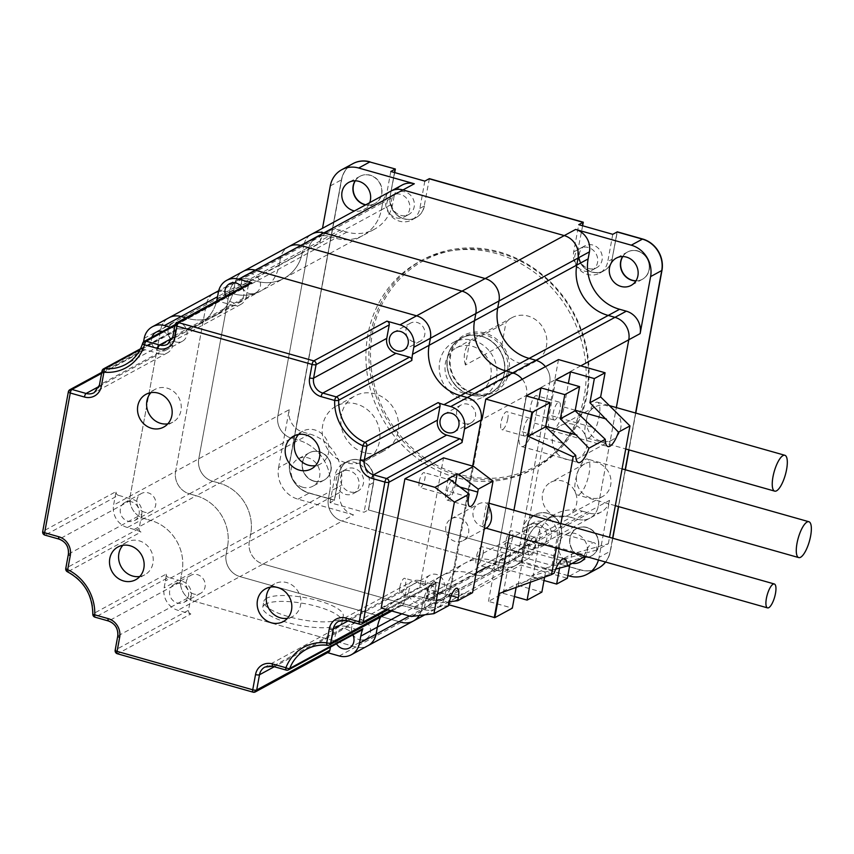 <?xml version="1.0" encoding="UTF-8"?>
<svg xmlns="http://www.w3.org/2000/svg" width="854" height="854" viewBox="0 0 854 854"><rect width="100%" height="100%" fill="white"/><g stroke="black" fill="none" stroke-linecap="round" stroke-linejoin="round"><path stroke-width="0.64" stroke-dasharray="4.27 3.2" d="M355.296 180.824A15.532 14.123 61.5 0 1 360.164 176.223A15.532 14.123 61.5 0 1 379.977 183.13A15.532 14.123 61.5 0 1 374.981 203.508L374.757 203.636A15.532 14.123 61.5 0 0 379.752 183.247A15.532 14.123 61.5 0 0 359.929 176.34A15.532 14.123 61.5 0 0 355.157 180.824A15.532 14.123 61.5 0 1 359.929 176.34A15.532 14.123 61.5 0 1 379.752 183.247A15.532 14.123 61.5 0 1 374.757 203.636A15.532 14.123 61.5 0 1 365.587 204.896A15.532 14.123 61.5 0 0 374.757 203.636L363.623 209.678A15.532 14.123 61.5 0 1 354.453 210.949M313.898 481.197A15.532 14.123 61.5 0 1 302.359 467.981A15.532 14.123 61.5 0 1 309.18 452.876A15.532 14.123 61.5 0 1 328.993 459.783A15.532 14.123 61.5 0 1 324.008 480.161A15.532 14.123 61.5 0 1 313.898 481.197A15.532 14.123 61.5 0 1 302.359 467.981A15.532 14.123 61.5 0 1 309.18 452.876A15.532 14.123 61.5 0 1 328.993 459.783A15.532 14.123 61.5 0 1 324.008 480.161A15.532 14.123 61.5 0 1 313.898 481.197M581.393 556.925A15.532 14.123 -118.5 0 0 583.346 557.331A15.532 14.123 61.5 0 1 581.393 556.925A15.532 14.123 61.5 0 1 569.864 543.699A15.532 14.123 61.5 0 1 576.674 528.605A15.532 14.123 -118.5 0 0 569.864 543.699A15.532 14.123 -118.5 0 0 581.393 556.925M585.15 557.459A15.532 14.123 -118.5 0 0 591.502 555.89A15.532 14.123 -118.5 0 0 596.498 535.501A15.532 14.123 -118.5 0 0 576.674 528.605A15.532 14.123 61.5 0 1 596.498 535.501A15.532 14.123 61.5 0 1 591.502 555.89A15.532 14.123 61.5 0 1 585.15 557.459M635.899 280.934A15.532 14.123 -118.5 0 0 642.251 279.354A15.532 14.123 -118.5 0 0 647.247 258.975A15.532 14.123 -118.5 0 0 627.434 252.069A15.532 14.123 -118.5 0 0 622.651 256.542A15.532 14.123 61.5 0 1 627.434 252.069A15.532 14.123 61.5 0 1 647.247 258.975A15.532 14.123 61.5 0 1 642.251 279.354A15.532 14.123 61.5 0 1 635.899 280.934M470.426 394.954A31.054 28.235 61.5 0 1 447.357 368.501A31.054 28.235 61.5 0 1 460.989 338.301A31.054 28.235 61.5 0 1 500.625 352.115A31.054 28.235 61.5 0 1 490.634 392.883A31.054 28.235 61.5 0 1 470.426 394.954A31.054 28.235 -118.5 0 0 490.634 392.883A31.054 28.235 -118.5 0 0 500.625 352.115A31.054 28.235 -118.5 0 0 460.989 338.301A31.054 28.235 -118.5 0 0 447.357 368.501A31.054 28.235 -118.5 0 0 470.426 394.954M522.509 553.349L527.462 526.064L522.285 553.467L368.373 509.902L373.433 482.649A18.639 16.941 -118.5 0 0 366.345 463.711A18.639 16.941 -118.5 0 0 347.503 461.416A18.639 16.941 -118.5 0 0 339.358 472.967L334.352 500.263L330.028 502.611L364.06 512.24L368.373 509.902L522.285 553.467L527.238 526.192A18.639 16.941 61.5 0 1 535.394 514.599A18.639 16.941 61.5 0 1 554.214 516.883A18.639 16.941 61.5 0 1 561.324 535.8L556.317 563.096L580.624 569.981A27.189 24.723 -118.5 0 0 598.323 568.177A27.189 24.723 61.5 0 1 580.624 569.981L556.317 563.096L551.994 565.444L517.972 555.815L522.285 553.467L368.373 509.902L373.433 482.649A18.639 16.941 -118.5 0 0 366.345 463.711A18.639 16.941 -118.5 0 0 347.503 461.416A18.639 16.941 -118.5 0 0 339.358 472.967L334.352 500.263L309.116 493.121A26.186 23.805 61.5 0 1 289.709 461.598A26.186 23.805 -118.5 0 0 309.116 493.121L334.576 500.145L309.34 493.004A26.186 23.805 61.5 0 1 289.944 461.47L341.643 179.746A26.09 23.72 61.5 0 1 352.937 163.637M218.432 291.961L235.01 282.952L233.708 290.093L235.01 282.952A18.639 16.941 61.5 0 1 243.155 271.401A18.639 16.941 -118.5 0 0 235.01 282.952L280.454 258.271A18.639 16.941 61.5 0 1 288.599 246.721A18.639 16.941 -118.5 0 0 280.454 258.271L303.629 245.685A18.639 16.941 61.5 0 1 311.774 234.135A18.639 16.941 -118.5 0 0 303.629 245.685L382.688 202.729A18.639 16.941 61.5 0 1 390.833 191.179A18.639 16.941 -118.5 0 0 382.688 202.729L381.386 209.86A42.241 38.409 61.5 0 1 363.035 235.437A42.241 38.409 61.5 0 1 335.547 238.245L328.737 236.312A18.639 16.941 -118.5 0 0 316.61 237.561A18.639 16.941 -118.5 0 0 308.465 249.112L277.86 415.845A18.639 16.941 -118.5 0 0 291.662 438.283L298.484 440.216A42.241 38.409 61.5 0 1 329.665 491.68L328.384 498.64A18.639 16.941 -118.5 0 0 342.187 521.079L353.545 514.898L297.982 499.174A26.186 23.805 61.5 0 1 278.585 467.64L289.709 461.598L341.419 179.874A26.09 23.72 61.5 0 1 352.819 163.701A26.09 23.72 -118.5 0 0 341.419 179.874L289.944 461.47M429.37 178.646L424.192 206.049A18.639 16.941 61.5 0 1 416.047 217.631A18.639 16.941 61.5 0 1 397.217 215.347A18.639 16.941 61.5 0 1 390.107 196.431L394.495 172.529L390.107 196.431L385.794 198.779A18.639 16.941 -118.5 0 0 392.904 217.695A18.639 16.941 -118.5 0 0 411.724 219.98A18.639 16.941 -118.5 0 0 419.88 208.397L424.833 181.112M582.631 225.776L578.009 249.592A18.639 16.941 -118.5 0 0 585.086 268.519A18.639 16.941 -118.5 0 0 603.927 270.814A18.639 16.941 -118.5 0 0 612.072 259.264L617.09 231.968L612.072 259.264L607.76 261.612A18.639 16.941 61.5 0 1 599.615 273.163A18.639 16.941 61.5 0 1 580.773 270.867A18.639 16.941 61.5 0 1 573.685 251.93L578.745 224.677M327.562 652.669L326.484 652.36L253.328 692.103L117.681 653.705L190.837 613.962L177.92 610.311A18.639 16.941 61.5 0 1 164.117 587.872L165.398 580.912A42.241 38.409 -118.5 0 0 166.178 574.112L93.022 613.855A42.241 38.409 -118.5 0 0 67.786 571.764L140.953 532.021A42.241 38.409 -118.5 0 0 134.217 529.448L127.395 527.516L143.984 518.506L150.806 520.438L143.984 518.506A18.639 16.941 61.5 0 1 130.182 496.078L160.787 329.334A18.639 16.941 61.5 0 1 168.921 317.784A18.639 16.941 -118.5 0 0 160.787 329.334L130.182 496.078A18.639 16.941 -118.5 0 0 143.984 518.506L189.428 493.825A18.639 16.941 61.5 0 1 175.625 471.387A18.639 16.941 -118.5 0 0 189.428 493.825L212.603 481.24A18.639 16.941 61.5 0 1 198.79 458.801L229.395 292.057L319.823 242.931A18.639 16.941 61.5 0 1 327.968 231.381A18.639 16.941 61.5 0 1 340.095 230.142L346.905 232.074A42.241 38.409 -118.5 0 0 374.404 229.267A42.241 38.409 -118.5 0 0 392.744 203.69L394.057 196.559L382.688 202.729L381.386 209.86L302.316 252.816L303.629 245.685L302.316 252.816A42.241 38.409 61.5 0 1 283.976 278.383A42.241 38.409 61.5 0 1 256.488 281.201L249.667 279.269A18.639 16.941 -118.5 0 0 237.54 280.507A18.639 16.941 -118.5 0 0 229.395 292.057L198.79 458.801A18.639 16.941 -118.5 0 0 212.603 481.24L219.414 483.161A42.241 38.409 61.5 0 1 250.596 534.625L249.315 541.585A18.639 16.941 -118.5 0 0 263.128 564.024L424.417 609.681L263.128 564.024L342.187 521.079L503.486 566.736A18.639 16.941 -118.5 0 0 515.613 565.497A18.639 16.941 -118.5 0 0 523.758 553.947L525.05 546.902A42.796 38.91 61.5 0 1 543.752 520.374A42.796 38.91 61.5 0 1 571.006 517.364L577.902 519.317A18.639 16.941 -118.5 0 0 590.029 518.068A18.639 16.941 -118.5 0 0 598.174 506.518L616.342 407.571L598.174 506.518L609.542 500.348L599.07 557.363L610.204 551.321L612.617 538.201L610.204 551.321A27.189 24.723 61.5 0 1 605.507 562.017A27.189 24.723 -118.5 0 0 610.204 551.321L610.429 551.193A27.189 24.723 61.5 0 1 605.625 562.049M618.424 506.55L625.181 469.732L618.424 506.55M628.832 449.844L635.589 413.026L628.832 449.844M567.846 575.564L514.845 560.566L424.417 609.681A18.639 16.941 -118.5 0 0 436.543 608.443A18.639 16.941 -118.5 0 0 444.688 596.893L445.98 589.847A42.796 38.91 61.5 0 1 464.683 563.32A42.796 38.91 61.5 0 1 491.947 560.309L498.843 562.263A18.639 16.941 -118.5 0 0 510.97 561.025A18.639 16.941 -118.5 0 0 519.115 549.474L549.72 382.731L519.115 549.474A18.639 16.941 61.5 0 1 510.97 561.025A18.639 16.941 61.5 0 1 498.843 562.263L475.667 574.849L468.771 572.895L475.667 574.849L430.224 599.54L423.328 597.586A42.796 38.91 -118.5 0 0 396.075 600.597A42.796 38.91 -118.5 0 0 380.585 617.111A42.796 38.91 -118.5 0 1 396.075 600.597A42.796 38.91 -118.5 0 1 423.328 597.586L468.771 572.895A42.796 38.91 -118.5 0 0 441.507 575.906A42.796 38.91 61.5 0 1 468.771 572.895L491.947 560.309L498.843 562.263L577.902 519.317L571.006 517.364L582.364 511.183A42.796 38.91 -118.5 0 0 555.111 514.204A42.796 38.91 -118.5 0 0 536.408 540.721L535.116 547.766A18.639 16.941 61.5 0 1 526.971 559.317A18.639 16.941 61.5 0 1 514.845 560.566M319.823 242.931L322.513 228.296M278.585 467.64L289.218 409.674L175.625 471.387L206.22 304.643A18.639 16.941 61.5 0 1 214.365 293.093A18.639 16.941 -118.5 0 0 206.22 304.643L175.625 471.387L113.593 505.088L116.069 491.584L42.913 531.316L68.566 391.591L141.721 351.848L143.547 341.888M599.07 557.363A27.189 24.723 61.5 0 1 598.44 560.01M302.764 487.25A15.532 14.123 61.5 0 1 291.225 474.023A15.532 14.123 61.5 0 1 298.046 458.929A15.532 14.123 61.5 0 1 317.859 465.836A15.532 14.123 61.5 0 1 312.874 486.214A15.532 14.123 61.5 0 1 302.764 487.25M353.545 514.898A18.639 16.941 61.5 0 1 339.743 492.47L341.024 485.51A42.241 38.409 -118.5 0 0 309.842 434.046L303.021 432.113A18.639 16.941 61.5 0 1 289.218 409.674M369.675 202.676A15.532 14.123 61.5 0 1 363.623 209.678M394.057 196.559A18.639 16.941 61.5 0 1 402.191 185.008M374.404 229.267L363.035 235.437A42.241 38.409 61.5 0 0 381.386 209.86L392.744 203.69M309.842 434.046L219.414 483.161L212.603 481.24L291.662 438.283L298.484 440.216A42.241 38.409 61.5 0 1 329.665 491.68L341.024 485.51M572.212 563.384A15.532 14.123 61.5 0 1 570.259 562.967A15.532 14.123 61.5 0 1 558.729 549.752A15.532 14.123 61.5 0 1 565.54 534.647A15.532 14.123 61.5 0 1 582.898 538.105A15.532 14.123 61.5 0 1 585.748 556.424M609.542 500.348A18.639 16.941 61.5 0 1 601.397 511.898A18.639 16.941 61.5 0 1 589.271 513.137L582.364 511.183M462.697 399.149A31.054 28.235 -118.5 0 0 482.916 397.078A31.054 28.235 -118.5 0 0 492.897 356.31A31.054 28.235 -118.5 0 0 453.26 342.507A31.054 28.235 -118.5 0 0 439.629 372.707A31.054 28.235 -118.5 0 0 462.697 399.149M551.994 565.444L557.011 538.148A18.639 16.941 -118.5 0 0 549.901 519.232A18.639 16.941 -118.5 0 0 531.071 516.948A18.639 16.941 -118.5 0 0 522.926 528.53L517.972 555.815M537.817 545.065A12.426 11.294 -118.5 0 0 545.898 544.233A12.426 11.294 -118.5 0 0 549.891 527.932A12.426 11.294 -118.5 0 0 534.038 522.402A12.426 11.294 -118.5 0 0 528.583 534.487A12.426 11.294 -118.5 0 0 537.817 545.065M390.801 171.483L385.794 198.779M400.675 215.347A12.426 11.294 -118.5 0 0 408.767 214.514A12.426 11.294 -118.5 0 0 412.76 198.213A12.426 11.294 -118.5 0 0 396.907 192.684A12.426 11.294 -118.5 0 0 391.452 204.768A12.426 11.294 -118.5 0 0 400.675 215.347M612.766 234.316L607.76 261.612M588.566 268.53A12.426 11.294 -118.5 0 0 596.647 267.708A12.426 11.294 -118.5 0 0 600.65 251.396A12.426 11.294 -118.5 0 0 584.787 245.877A12.426 11.294 -118.5 0 0 579.332 257.951A12.426 11.294 -118.5 0 0 588.566 268.53M330.028 502.611L335.046 475.315A18.639 16.941 61.5 0 1 343.18 463.765A18.639 16.941 61.5 0 1 362.021 466.06A18.639 16.941 61.5 0 1 369.109 484.997L364.06 512.24M349.926 491.883A12.426 11.294 -118.5 0 0 358.007 491.05A12.426 11.294 -118.5 0 0 362 474.739A12.426 11.294 -118.5 0 0 346.148 469.22A12.426 11.294 -118.5 0 0 340.693 481.304A12.426 11.294 -118.5 0 0 349.926 491.883M396.128 217.813A12.426 11.294 -118.5 0 0 404.22 216.991A12.426 11.294 -118.5 0 0 408.212 200.679A12.426 11.294 -118.5 0 0 392.36 195.16A12.426 11.294 -118.5 0 0 386.905 207.234A12.426 11.294 -118.5 0 0 396.128 217.813M584.019 270.996A12.426 11.294 -118.5 0 0 592.11 270.174A12.426 11.294 -118.5 0 0 596.103 253.862A12.426 11.294 -118.5 0 0 580.25 248.343A12.426 11.294 -118.5 0 0 574.795 260.427A12.426 11.294 -118.5 0 0 584.019 270.996M533.27 547.531A12.426 11.294 -118.5 0 0 541.351 546.709A12.426 11.294 -118.5 0 0 545.354 530.398A12.426 11.294 -118.5 0 0 529.491 524.879A12.426 11.294 -118.5 0 0 524.036 536.952A12.426 11.294 -118.5 0 0 533.27 547.531M345.379 494.349A12.426 11.294 -118.5 0 0 353.46 493.516A12.426 11.294 -118.5 0 0 357.463 477.215A12.426 11.294 -118.5 0 0 341.6 471.686A12.426 11.294 -118.5 0 0 336.156 483.77A12.426 11.294 -118.5 0 0 345.379 494.349M465.43 365.042A24.841 22.588 61.5 0 1 469.604 342.305L465.43 365.042L501.789 345.294A24.841 22.588 -118.5 0 0 519.445 363.035A24.841 22.588 -118.5 0 0 535.607 361.381A24.841 22.588 -118.5 0 0 543.603 328.769A24.841 22.588 -118.5 0 0 511.888 317.72A24.841 22.588 -118.5 0 0 505.963 322.556L469.604 342.305M501.789 345.294L505.963 322.556M463.775 393.278A24.841 22.588 61.5 0 1 445.318 372.12A24.841 22.588 61.5 0 1 456.228 347.962A24.841 22.588 61.5 0 1 487.933 359.011A24.841 22.588 61.5 0 1 479.948 391.623A24.841 22.588 61.5 0 1 463.775 393.278M134.217 529.448L150.806 520.438A42.241 38.409 61.5 0 1 181.977 571.902A42.241 38.409 -118.5 0 0 150.806 520.438L196.239 495.758A42.241 38.409 61.5 0 1 227.42 547.222A42.241 38.409 61.5 0 0 196.239 495.758L189.428 493.825L196.239 495.758L219.414 483.161A42.241 38.409 61.5 0 1 250.596 534.625L329.665 491.68L328.384 498.64A18.639 16.941 61.5 0 0 342.187 521.079L503.486 566.736A18.639 16.941 61.5 0 0 515.613 565.497L436.543 608.443A18.639 16.941 61.5 0 1 424.417 609.681L401.241 622.278L239.953 576.61L401.241 622.278L355.808 646.958L194.509 601.301A18.639 16.941 61.5 0 1 180.706 578.863L181.977 571.902L180.706 578.863A18.639 16.941 61.5 0 0 194.509 601.301L239.953 576.61A18.639 16.941 61.5 0 1 226.139 554.182L164.117 587.872M327.968 231.381L316.61 237.561A18.639 16.941 61.5 0 0 308.465 249.112L277.86 415.845A18.639 16.941 61.5 0 0 291.662 438.283L303.021 432.113M580.741 365.875L549.72 382.731A18.639 16.941 -118.5 0 0 545.45 366.665A18.639 16.941 61.5 0 1 549.72 382.731L526.544 395.317L495.939 562.06L526.544 395.317L481.101 420.008M217.119 299.103L279.141 265.402A42.241 38.409 61.5 0 1 260.801 290.979A42.241 38.409 61.5 0 0 279.141 265.402L280.454 258.271L279.141 265.402L302.316 252.816A42.241 38.409 61.5 0 1 283.976 278.383L363.035 235.437A42.241 38.409 61.5 0 1 335.547 238.245L328.737 236.312L226.491 291.854A18.639 16.941 -118.5 0 0 218.507 291.566A18.639 16.941 61.5 0 1 226.491 291.854L217.556 296.712M409.504 616.001L421.513 609.478L422.805 602.433L421.513 609.478L523.758 553.947L525.05 546.902A42.796 38.91 61.5 0 1 543.752 520.374A42.796 38.91 61.5 0 1 571.006 517.364L491.947 560.309A42.796 38.91 61.5 0 0 464.683 563.32L441.507 575.906A42.796 38.91 -118.5 0 0 422.805 602.433A42.796 38.91 61.5 0 1 441.507 575.906L306.33 649.35M486.3 567.302L598.174 506.518A18.639 16.941 61.5 0 1 590.029 518.068A18.639 16.941 61.5 0 1 577.902 519.317L589.271 513.137M535.116 547.766L523.758 553.947A18.639 16.941 61.5 0 1 515.613 565.497L526.971 559.317M144.198 338.344L229.395 292.057A18.639 16.941 61.5 0 1 237.54 280.507L316.61 237.561A18.639 16.941 61.5 0 1 328.737 236.312L340.095 230.142M386.339 609.446L436.394 582.257L433.917 595.761L450.496 586.751L472.646 466.081L450.496 586.751A18.639 16.941 61.5 0 1 442.351 598.302A18.639 16.941 61.5 0 1 430.224 599.54L423.328 597.586L406.739 606.596A42.796 38.91 -118.5 0 0 400.942 605.497L327.787 645.24A42.796 38.91 -118.5 0 0 327.274 645.186M339.219 655.968L355.808 646.958A18.639 16.941 61.5 0 0 367.935 645.72A18.639 16.941 61.5 0 1 355.808 646.958L194.509 601.301L177.92 610.311M233.708 290.093A42.241 38.409 61.5 0 1 215.357 315.66A42.241 38.409 61.5 0 1 187.869 318.467L185.713 317.859L187.869 318.467A42.241 38.409 -118.5 0 0 215.357 315.66A42.241 38.409 -118.5 0 0 233.708 290.093M522.274 379.261A18.639 16.941 61.5 0 1 526.544 395.317A18.639 16.941 61.5 0 0 522.274 379.261M601.397 511.898L487.794 573.61A18.639 16.941 61.5 0 0 495.939 562.06A18.639 16.941 61.5 0 1 487.794 573.61A18.639 16.941 61.5 0 1 475.667 574.849A18.639 16.941 61.5 0 0 487.794 573.61L442.351 598.302A18.639 16.941 61.5 0 1 430.224 599.54L413.646 608.55L406.739 606.596M421.513 609.478A18.639 16.941 61.5 0 1 419.207 615.499A18.639 16.941 61.5 0 0 421.513 609.478M413.368 621.029A18.639 16.941 61.5 0 1 401.241 622.278M339.743 492.47L226.139 554.182A18.639 16.941 61.5 0 0 239.953 576.61L263.128 564.024A18.639 16.941 61.5 0 1 249.315 541.585L250.596 534.625L227.42 547.222L226.139 554.182L227.42 547.222L165.398 580.912M346.905 232.074L256.488 281.201A42.241 38.409 61.5 0 0 283.976 278.383L260.801 290.979A42.241 38.409 61.5 0 1 233.313 293.787L226.491 291.854L233.313 293.787L171.28 327.477A42.241 38.409 -118.5 0 0 175.849 328.48A42.241 38.409 -118.5 0 0 198.779 324.669A42.241 38.409 -118.5 0 0 216.681 301.035M458.47 475.71A118.322 107.583 -118.5 0 0 535.479 467.843A118.322 107.583 -118.5 0 0 573.525 312.511A118.322 107.583 -118.5 0 0 422.516 259.894A118.322 107.583 -118.5 0 0 370.561 374.959A118.322 107.583 -118.5 0 0 458.47 475.71M459.132 474.29A117.083 106.451 61.5 0 1 396.886 282.044A117.083 106.451 61.5 0 1 582.321 334.533A117.083 106.451 61.5 0 1 459.132 474.29M455.513 477.322A118.322 107.583 61.5 0 1 367.604 376.561A118.322 107.583 61.5 0 1 419.56 261.505A118.322 107.583 61.5 0 1 570.579 314.112A118.322 107.583 61.5 0 1 532.522 469.444A118.322 107.583 61.5 0 1 455.513 477.322M473.842 394.153A32.303 29.367 -118.5 0 0 507.82 355.595A32.303 29.367 -118.5 0 0 456.676 341.12A32.303 29.367 -118.5 0 0 473.842 394.153M473.607 393.224A31.054 28.235 61.5 0 1 450.538 366.782A31.054 28.235 61.5 0 1 464.17 336.583A31.054 28.235 61.5 0 1 503.807 350.386A31.054 28.235 61.5 0 1 493.815 391.153A31.054 28.235 61.5 0 1 473.607 393.224M470.65 394.826A31.054 28.235 -118.5 0 0 490.869 392.765A31.054 28.235 -118.5 0 0 500.85 351.997A31.054 28.235 -118.5 0 0 461.213 338.184A31.054 28.235 -118.5 0 0 447.581 368.384A31.054 28.235 -118.5 0 0 470.65 394.826A31.054 28.235 -118.5 0 0 490.869 392.765A31.054 28.235 -118.5 0 0 500.85 351.997A31.054 28.235 -118.5 0 0 461.213 338.184A31.054 28.235 -118.5 0 0 447.581 368.384A31.054 28.235 -118.5 0 0 470.65 394.826M522.926 528.53L527.238 526.192A18.639 16.941 61.5 0 1 535.394 514.599A18.639 16.941 61.5 0 1 554.214 516.883A18.639 16.941 61.5 0 1 561.324 535.8L556.317 563.096L580.848 569.864A27.189 24.723 61.5 0 0 598.44 568.113M573.685 251.93L578.009 249.592A18.639 16.941 -118.5 0 0 585.086 268.519A18.639 16.941 -118.5 0 0 603.927 270.814A18.639 16.941 -118.5 0 0 612.072 259.264L617.314 231.84M419.88 208.397L424.192 206.049A18.639 16.941 61.5 0 1 416.047 217.631A18.639 16.941 61.5 0 1 397.217 215.347A18.639 16.941 61.5 0 1 390.107 196.431L394.697 172.583M635.782 413.08L629.024 449.898M625.374 469.785L618.616 506.603M612.809 538.266L610.429 551.193M368.597 509.774L373.657 482.521A18.639 16.941 -118.5 0 0 366.569 463.594A18.639 16.941 -118.5 0 0 347.727 461.288A18.639 16.941 -118.5 0 0 339.582 472.838L334.576 500.145M424.417 205.921A18.639 16.941 61.5 0 1 416.272 217.503A18.639 16.941 61.5 0 1 397.441 215.219A18.639 16.941 61.5 0 1 390.342 196.313M578.233 249.464A18.639 16.941 -118.5 0 0 585.321 268.402A18.639 16.941 -118.5 0 0 604.162 270.697A18.639 16.941 -118.5 0 0 612.307 259.146M527.462 526.064A18.639 16.941 61.5 0 1 535.618 514.482A18.639 16.941 61.5 0 1 554.449 516.766A18.639 16.941 61.5 0 1 561.548 535.671L556.541 562.978M622.801 256.542A15.532 14.123 61.5 0 1 627.658 251.941A15.532 14.123 61.5 0 1 647.481 258.847A15.532 14.123 61.5 0 1 642.486 279.237A15.532 14.123 61.5 0 1 635.984 280.806M374.981 203.508A15.532 14.123 61.5 0 1 365.811 204.779M583.57 557.203A15.532 14.123 61.5 0 1 581.627 556.797A15.532 14.123 61.5 0 1 570.088 543.571A15.532 14.123 61.5 0 1 576.909 528.477A15.532 14.123 61.5 0 1 596.722 535.383A15.532 14.123 61.5 0 1 591.726 555.762A15.532 14.123 61.5 0 1 585.225 557.342M314.123 481.08A15.532 14.123 61.5 0 1 302.583 467.853A15.532 14.123 61.5 0 1 309.404 452.759A15.532 14.123 61.5 0 1 329.228 459.655A15.532 14.123 61.5 0 1 324.232 480.044A15.532 14.123 61.5 0 1 314.123 481.08M198.779 324.669L260.801 290.979A42.241 38.409 61.5 0 1 233.313 293.787L256.488 281.201L249.667 279.269A18.639 16.941 61.5 0 0 237.54 280.507L218.699 290.744M345.689 462.708A31.054 28.235 61.5 0 1 322.62 436.266A31.054 28.235 61.5 0 1 336.252 406.066A31.054 28.235 61.5 0 1 375.888 419.88A31.054 28.235 61.5 0 1 365.907 460.648A31.054 28.235 61.5 0 1 345.689 462.708M424.865 614.784L436.543 608.443A18.639 16.941 61.5 0 0 444.688 596.893L445.98 589.847A42.796 38.91 61.5 0 1 464.683 563.32L555.111 514.204M364.327 452.588A31.054 28.235 61.5 0 1 341.248 426.146A31.054 28.235 61.5 0 1 354.89 395.946A31.054 28.235 61.5 0 1 394.527 409.76A31.054 28.235 61.5 0 1 384.535 450.528A31.054 28.235 61.5 0 1 364.327 452.588M514.46 596.54L503.252 593.37L488.477 601.387L512.336 608.144M448.852 604.781L448.083 604.568L520.78 565.07L567.355 578.254M532.789 577.325L539.248 542.098A20.186 6.288 105.8 0 0 537.369 526.683A20.186 6.288 105.8 0 0 524.484 550.115L518.015 585.342L532.789 577.325L543.998 580.496M518.015 585.342L541.874 592.1M544.617 577.112L546.304 567.931L531.54 575.959L530.377 582.247M516.147 587.392L516.766 583.976L499.28 593.477M555.676 569.138L531.54 575.959M546.304 567.931L583.645 557.171M516.766 583.976L554.107 573.215M569.842 564.665L571.785 554.086L561.067 559.914L559.573 568.07M584.072 555.954A20.186 6.288 -74.2 0 1 594.16 542.76A20.186 6.288 -74.2 0 1 596.829 550.008L608.336 543.752L571.785 554.086M596.829 550.008L561.067 559.914M509.432 534.817L513.937 510.276M448.083 604.568L482.04 419.495M558.495 359.577L520.78 565.07M608.336 543.752L609.51 537.326M560.907 523.566L556.402 548.119M507.799 418.834A9.319 2.904 -74.2 0 1 501.853 429.647A9.319 2.904 -74.2 0 1 501.608 419.89A9.319 2.904 -74.2 0 1 506.934 411.724A9.319 2.904 -74.2 0 1 507.799 418.834M537.337 402.789A9.319 2.904 -74.2 0 1 531.391 413.603A9.319 2.904 -74.2 0 1 531.145 403.846A9.319 2.904 -74.2 0 1 536.472 395.669A9.319 2.904 -74.2 0 1 537.337 402.789M483.022 553.872A9.319 2.904 -74.2 0 1 477.076 564.686A9.319 2.904 -74.2 0 1 476.82 554.929A9.319 2.904 -74.2 0 1 482.147 546.752A9.319 2.904 -74.2 0 1 483.022 553.872M512.56 537.828A9.319 2.904 -74.2 0 1 506.614 548.642A9.319 2.904 -74.2 0 1 506.358 538.885A9.319 2.904 -74.2 0 1 511.685 530.708A9.319 2.904 -74.2 0 1 512.56 537.828M530.249 554.908A9.319 2.904 -74.2 0 1 529.331 555.068A9.319 2.904 -74.2 0 1 529.074 545.311A9.319 2.904 -74.2 0 1 534.401 537.145A9.319 2.904 -74.2 0 1 535.277 544.254A9.319 2.904 -74.2 0 1 530.249 554.908M503.252 593.37L509.71 558.142A20.186 6.288 105.8 0 0 507.831 542.728A20.186 6.288 105.8 0 0 494.946 566.159L488.477 601.387M500.711 570.963A9.319 2.904 -74.2 0 1 499.793 571.112A9.319 2.904 -74.2 0 1 499.537 561.366A9.319 2.904 -74.2 0 1 504.863 553.189A9.319 2.904 -74.2 0 1 505.739 560.299A9.319 2.904 -74.2 0 1 500.711 570.963M555.73 379.849L549.261 415.076A20.186 6.288 105.8 0 0 551.15 430.491A20.186 6.288 105.8 0 0 564.035 407.059L568.369 383.435M555.036 419.88A9.319 2.904 -74.2 0 1 554.107 420.029A9.319 2.904 -74.2 0 1 553.862 410.283A9.319 2.904 -74.2 0 1 559.189 402.106A9.319 2.904 -74.2 0 1 560.053 409.215A9.319 2.904 -74.2 0 1 555.036 419.88M526.192 395.904L519.734 431.121A20.186 6.288 105.8 0 0 521.613 446.535A20.186 6.288 105.8 0 0 534.497 423.104L538.831 399.48M525.498 435.924A9.319 2.904 -74.2 0 1 524.58 436.074A9.319 2.904 -74.2 0 1 524.324 426.327A9.319 2.904 -74.2 0 1 529.651 418.15A9.319 2.904 -74.2 0 1 530.526 425.26A9.319 2.904 -74.2 0 1 525.498 435.924M600.49 440.984A18.639 16.941 61.5 0 1 586.645 425.111A18.639 16.941 61.5 0 1 594.822 406.995A18.639 16.941 61.5 0 1 618.606 415.279A18.639 16.941 61.5 0 1 612.617 439.735A18.639 16.941 61.5 0 1 600.49 440.984M566.405 459.495A18.639 16.941 61.5 0 1 552.57 443.621A18.639 16.941 61.5 0 1 560.747 425.505A18.639 16.941 61.5 0 1 584.531 433.789A18.639 16.941 61.5 0 1 578.532 458.256A18.639 16.941 61.5 0 1 566.405 459.495M590.445 497.786A18.639 16.941 61.5 0 1 576.599 481.923A18.639 16.941 61.5 0 1 584.776 463.807A18.639 16.941 61.5 0 1 608.56 472.091A18.639 16.941 61.5 0 1 602.572 496.548A18.639 16.941 61.5 0 1 590.445 497.786M556.36 516.307A18.639 16.941 61.5 0 1 542.514 500.433A18.639 16.941 61.5 0 1 550.702 482.318A18.639 16.941 61.5 0 1 574.486 490.602A18.639 16.941 61.5 0 1 568.486 515.069A18.639 16.941 61.5 0 1 556.36 516.307M595.59 402.533A18.639 5.797 -74.2 0 1 597.437 402.223A18.639 5.797 -74.2 0 1 597.939 421.727A18.639 5.797 -74.2 0 1 587.285 438.081A18.639 5.797 -74.2 0 1 586.1 421.225A18.639 5.797 -74.2 0 1 595.59 402.533M579.087 494.573A18.639 5.797 105.8 0 0 588.577 475.891A18.639 5.797 105.8 0 0 587.392 459.036A18.639 5.797 105.8 0 0 576.738 475.379A18.639 5.797 105.8 0 0 577.24 494.893A18.639 5.797 105.8 0 0 579.087 494.573M99.117 386.403L159.26 353.727L145.095 349.713L101.573 373.358M175.38 331.021L172.775 345.197L99.619 384.94L102.224 370.764L175.38 331.021A3.106 2.829 61.5 0 1 178.251 328.79L140.131 349.499M198.801 324.691L125.645 364.434A42.134 38.313 -118.5 0 0 142.906 343.02L216.062 303.277A42.134 38.313 61.5 0 1 198.801 324.691A42.134 38.313 61.5 0 1 178.251 328.79M172.561 337.949L232.715 305.273L219.35 301.483L174.889 325.641M248.386 285.001L246.23 296.744L173.074 336.487L175.23 324.744L248.386 285.001A3.106 2.829 61.5 0 1 249.742 283.08M419.954 580.688L433.01 584.382L359.854 624.125L346.788 620.431L419.954 580.688A12.426 11.294 -118.5 0 0 411.863 581.51A12.426 11.294 -118.5 0 0 406.44 589.217L348.058 620.922M390.395 610.589L403.857 603.276L406.44 589.217M346.169 626.484L359.662 630.305L286.496 670.038L273.013 666.227L346.169 626.484A12.426 11.294 -118.5 0 0 338.088 627.306A12.426 11.294 -118.5 0 0 332.654 635.013L274.283 666.728M330.445 647.065L332.654 635.013M191.115 596.145L188.531 610.226L115.375 649.969L117.959 635.888L191.115 596.145A12.426 11.294 -118.5 0 0 181.913 581.19L108.757 620.933L95.37 617.143L168.526 577.4L181.913 581.19M141.743 514.289L139.138 528.466L65.982 568.209L68.587 554.032L141.743 514.289A12.426 11.294 -118.5 0 0 132.541 499.334L59.385 539.066L45.219 535.063L118.375 495.32L132.541 499.334M241.97 287.307A10.248 9.319 61.5 0 1 239.301 301.782A10.248 9.319 61.5 0 1 232.63 302.465A10.248 9.319 61.5 0 1 225.702 296.135M162.495 331.48A10.248 9.319 61.5 0 1 170.33 340.148A10.248 9.319 61.5 0 1 165.847 350.236A10.248 9.319 61.5 0 1 159.186 350.919A10.248 9.319 61.5 0 1 151.937 337.213M159.26 353.727A12.426 11.294 -118.5 0 0 167.352 352.894A12.426 11.294 -118.5 0 0 172.775 345.197M216.062 303.277A3.106 2.829 61.5 0 1 219.35 301.483M232.715 305.273A12.426 11.294 -118.5 0 0 240.796 304.44A12.426 11.294 -118.5 0 0 246.23 296.744M170.352 327.221L171.28 327.477M141.721 351.848A3.106 2.829 61.5 0 1 145.095 349.713M420.061 583.495A10.248 9.319 61.5 0 1 427.651 592.238A10.248 9.319 61.5 0 1 423.146 602.187A10.248 9.319 61.5 0 1 416.474 602.86A10.248 9.319 61.5 0 1 408.863 594.138A10.248 9.319 61.5 0 1 413.357 584.168A10.248 9.319 61.5 0 1 420.061 583.495M403.857 603.276A3.106 2.829 61.5 0 1 400.942 605.497M433.917 595.761A18.639 16.941 61.5 0 1 425.772 607.311A18.639 16.941 61.5 0 1 413.646 608.55M436.394 582.257A3.106 2.829 61.5 0 1 433.01 584.382M336.487 643.777A10.248 9.319 61.5 0 1 339.582 629.964A10.248 9.319 61.5 0 1 346.286 629.291A10.248 9.319 61.5 0 1 352.851 634.885M328.512 652.157A3.106 2.829 61.5 0 1 326.484 652.36M361.68 630.092A3.106 2.829 61.5 0 1 359.662 630.305M180.824 583.666A10.248 9.319 -118.5 0 0 174.195 584.349A10.248 9.319 -118.5 0 0 169.69 594.32A10.248 9.319 -118.5 0 0 177.301 603.041A10.248 9.319 -118.5 0 0 183.973 602.369A10.248 9.319 -118.5 0 0 188.478 592.377A10.248 9.319 -118.5 0 0 180.824 583.666M168.526 577.4A3.106 2.829 61.5 0 1 166.178 574.112M190.837 613.962A3.106 2.829 61.5 0 1 188.531 610.226M476.212 572.778L450.496 586.751A18.639 16.941 61.5 0 1 442.351 598.302L425.772 607.311M127.395 527.516A18.639 16.941 61.5 0 1 113.593 505.088M131.484 501.81A10.248 9.319 -118.5 0 0 124.844 502.504A10.248 9.319 -118.5 0 0 120.35 512.464A10.248 9.319 -118.5 0 0 127.961 521.196A10.248 9.319 -118.5 0 0 134.633 520.513A10.248 9.319 -118.5 0 0 139.127 510.532A10.248 9.319 -118.5 0 0 131.484 501.81M118.375 495.32A3.106 2.829 61.5 0 1 116.069 491.584M140.953 532.021A3.106 2.829 61.5 0 1 139.138 528.466M193.89 594.032A10.248 9.319 61.5 0 1 186.279 585.31A10.248 9.319 61.5 0 1 190.773 575.34A10.248 9.319 61.5 0 1 203.86 579.898A10.248 9.319 61.5 0 1 200.562 593.359A10.248 9.319 61.5 0 1 193.89 594.032M359.288 639.646A10.248 9.319 -118.5 0 0 365.95 638.973A10.248 9.319 -118.5 0 0 369.248 625.512A10.248 9.319 -118.5 0 0 356.171 620.954A10.248 9.319 -118.5 0 0 351.667 630.925A10.248 9.319 -118.5 0 0 359.288 639.646M413.592 341.846A10.248 9.319 61.5 0 1 405.981 333.113A10.248 9.319 61.5 0 1 410.486 323.154A10.248 9.319 61.5 0 1 423.563 327.712A10.248 9.319 61.5 0 1 420.264 341.162A10.248 9.319 61.5 0 1 413.592 341.846M249.219 293.456A10.248 9.319 -118.5 0 0 255.89 292.773A10.248 9.319 -118.5 0 0 259.178 279.322A10.248 9.319 -118.5 0 0 246.101 274.764A10.248 9.319 -118.5 0 0 241.607 284.734A10.248 9.319 -118.5 0 0 249.219 293.456M175.764 341.91A10.248 9.319 -118.5 0 0 182.436 341.226A10.248 9.319 -118.5 0 0 185.734 327.776A10.248 9.319 -118.5 0 0 172.657 323.218A10.248 9.319 -118.5 0 0 168.153 333.188A10.248 9.319 -118.5 0 0 175.764 341.91M433.063 593.85A10.248 9.319 -118.5 0 0 439.735 593.178A10.248 9.319 -118.5 0 0 443.023 579.717A10.248 9.319 -118.5 0 0 429.946 575.158A10.248 9.319 -118.5 0 0 425.452 585.129A10.248 9.319 -118.5 0 0 433.063 593.85M144.55 512.186A10.248 9.319 61.5 0 1 136.939 503.454A10.248 9.319 61.5 0 1 141.433 493.495A10.248 9.319 61.5 0 1 154.51 498.053A10.248 9.319 61.5 0 1 151.222 511.503A10.248 9.319 61.5 0 1 144.55 512.186M464.309 423.595A10.248 9.319 -118.5 0 0 470.981 422.911A10.248 9.319 -118.5 0 0 474.28 409.45A10.248 9.319 -118.5 0 0 461.203 404.903A10.248 9.319 -118.5 0 0 456.698 414.863A10.248 9.319 -118.5 0 0 464.309 423.595M139.842 576.482A18.639 16.941 -118.5 0 0 144.806 574.795A18.639 16.941 -118.5 0 0 150.795 550.328A18.639 16.941 -118.5 0 0 127.022 542.044A18.639 16.941 -118.5 0 0 122.901 545.29M298.58 434.44A18.639 16.941 61.5 0 1 302.7 431.195A18.639 16.941 61.5 0 1 326.484 439.479A18.639 16.941 61.5 0 1 320.485 463.946A18.639 16.941 61.5 0 1 315.521 465.633M167.854 423.83A18.639 16.941 -118.5 0 0 172.828 422.143A18.639 16.941 -118.5 0 0 178.817 397.676A18.639 16.941 -118.5 0 0 155.033 389.392A18.639 16.941 -118.5 0 0 150.912 392.648M270.558 587.093A18.639 16.941 61.5 0 1 274.678 583.848A18.639 16.941 61.5 0 1 298.462 592.132A18.639 16.941 61.5 0 1 292.474 616.588A18.639 16.941 61.5 0 1 287.499 618.275M265.562 604.12A40.373 11.155 10.4 0 0 262.765 607.279A40.373 11.155 10.4 0 0 300.469 625.544A40.373 11.155 10.4 0 0 342.187 621.861A40.373 11.155 10.4 0 0 310.984 604.942A40.373 11.155 10.4 0 0 265.562 604.12M266.64 598.248A40.373 11.155 10.4 0 0 263.843 601.408A40.373 11.155 10.4 0 0 301.547 619.673A40.373 11.155 10.4 0 0 343.265 615.99A40.373 11.155 10.4 0 0 312.062 599.07A40.373 11.155 10.4 0 0 266.64 598.248M488.584 505.333L486.652 503.113A12.426 11.294 -118.5 0 0 478.571 503.935A12.426 11.294 -118.5 0 0 473.116 516.019A12.426 11.294 -118.5 0 0 482.35 526.598L484.421 527.74L487.41 527.409M482.35 526.598A12.426 3.864 105.8 0 0 488.68 514.14A12.426 3.864 105.8 0 0 487.88 502.899A12.426 3.864 105.8 0 0 486.652 503.113L482.35 526.598M424.363 608.005L426.52 596.263A12.426 3.864 -74.2 0 1 434.451 581.841A12.426 3.864 -74.2 0 1 435.615 591.331L433.458 603.073L424.363 608.005L425.997 608.475L411.233 616.492M381.204 607.995L419.826 587.008L443.536 457.84M472.561 592.676L449.855 595.516L419.826 587.008M449.855 595.516L435.092 603.532L449.428 601.739M433.458 603.073L435.092 603.532M455.086 541.404A12.426 11.294 61.5 0 1 445.852 530.825A12.426 11.294 61.5 0 1 451.307 518.741A12.426 11.294 61.5 0 1 467.159 524.271A12.426 11.294 61.5 0 1 463.167 540.582A12.426 11.294 61.5 0 1 455.086 541.404M399.832 587.306A7.761 2.413 105.8 0 0 400.558 593.231A7.761 2.413 105.8 0 0 404.999 586.42A7.761 2.413 105.8 0 0 404.785 578.286A7.761 2.413 105.8 0 0 399.832 587.306M419.229 481.624A7.761 2.413 105.8 0 0 419.954 487.549A7.761 2.413 105.8 0 0 424.395 480.738A7.761 2.413 105.8 0 0 424.182 472.604A7.761 2.413 105.8 0 0 419.229 481.624M455.385 483.61L455.011 485.648A12.426 3.864 -74.2 0 1 447.08 500.07A12.426 3.864 -74.2 0 1 445.916 490.58L448.072 478.838M451.713 480.834A7.761 2.413 105.8 0 0 447.624 489.662A7.761 2.413 105.8 0 0 448.35 495.587A7.761 2.413 105.8 0 0 452.097 490.847A7.761 2.413 105.8 0 0 453.495 482.179M448.702 605.635L425.997 608.475M428.228 595.345A7.761 2.413 105.8 0 0 428.954 601.269A7.761 2.413 105.8 0 0 433.394 594.459A7.761 2.413 105.8 0 0 433.181 586.324A7.761 2.413 105.8 0 0 428.228 595.345M569.49 576.034L580.848 569.864M297.982 499.174L309.34 493.004M330.284 185.916L341.643 179.746M401.828 613.834L536.408 540.721M561.548 535.671L557.011 538.148M339.582 472.838L335.046 475.315M373.657 482.521L369.109 484.997M581.638 554.097L539.248 542.098M566.875 562.113L524.484 550.115M552.1 570.141L509.71 558.142M537.337 578.158L494.946 566.159M575.244 410.23L564.035 407.059M591.662 427.085L549.261 415.076M545.717 426.274L534.497 423.104M562.124 443.13L519.734 431.121M117.681 653.705A3.106 2.829 61.5 0 1 115.375 649.969M95.37 617.143A3.106 2.829 61.5 0 1 93.022 613.855A3.106 0.705 1.9 0 0 92.798 614.101M67.786 571.764A3.106 2.829 61.5 0 1 65.982 568.209M45.219 535.063A3.106 2.829 61.5 0 1 42.913 531.316M255.346 691.9A3.106 2.829 61.5 0 1 253.328 692.103M288.524 669.835A3.106 2.829 61.5 0 1 286.496 670.038M361.872 623.922A3.106 2.829 61.5 0 1 359.854 624.125M346.788 620.431A12.426 11.294 -118.5 0 0 338.707 621.253L411.863 581.51M273.013 666.227A12.426 11.294 -118.5 0 0 264.932 667.049L338.088 627.306M117.959 635.888A12.426 11.294 -118.5 0 0 108.757 620.933M68.587 554.032A12.426 11.294 -118.5 0 0 59.385 539.066M167.352 352.894L94.196 392.637A12.426 11.294 -118.5 0 0 99.619 384.94A3.106 0.854 -169.6 0 0 99.406 385.186M240.796 304.44L167.64 344.183A12.426 11.294 -118.5 0 0 173.074 336.487A3.106 0.854 -169.6 0 0 172.86 336.732M468.632 497.017L445.916 490.58M459.879 487.026L455.011 485.648M451.211 595.74L435.615 591.331M449.236 602.7L426.52 596.263M482.916 397.078L493.815 391.153M453.26 342.507L464.17 336.583M627.658 251.941L616.3 258.111M642.486 279.237L631.127 285.407M576.909 528.477L565.54 534.647M591.726 555.762L580.368 561.932M309.404 452.759L298.046 458.929M324.232 480.044L312.874 486.214M360.164 176.223L348.795 182.393M531.071 516.948L535.618 514.482M411.724 219.98L416.272 217.503M599.615 273.163L604.162 270.697M343.18 463.765L347.727 461.288M396.907 192.684L392.36 195.16M408.767 214.514L404.22 216.991M584.787 245.877L580.25 248.343M596.647 267.708L592.11 270.174M534.038 522.402L529.491 524.879M545.898 544.233L541.351 546.709M346.148 469.22L341.6 471.686M358.007 491.05L353.46 493.516M479.948 391.623L535.607 361.381M456.228 347.962L511.888 317.72M422.516 259.894L419.56 261.505M535.479 467.843L532.522 469.444M365.907 460.648L384.535 450.528M336.252 406.066L354.89 395.946M537.369 526.683L594.16 542.76M507.831 542.728L564.622 558.804M551.15 430.491L607.941 446.567M521.613 446.535L578.414 462.612M534.401 537.145L511.685 530.708M529.331 555.068L506.614 548.642M504.863 553.189L482.147 546.752M499.793 571.112L477.076 564.686M559.189 402.106L536.472 395.669M554.107 420.029L531.391 413.603M529.651 418.15L506.934 411.724M524.58 436.074L501.853 429.647M594.822 406.995L560.747 425.505M612.617 439.735L578.532 458.256M584.776 463.807L550.702 482.318M602.572 496.548L568.486 515.069M587.285 438.081L625.736 448.958M597.437 402.223L609.425 405.618M622.086 468.857L587.392 459.036M615.328 505.675L577.24 494.893M143.077 349.916L101.754 372.365M140.494 348.784L176.735 329.089M175.091 324.637L217.332 301.697M391.826 611.005L402.501 605.208M435.038 584.179L387.769 609.852M461.203 404.903L444.614 413.912M470.981 422.911L454.392 431.921M141.433 493.495L124.844 502.504M151.222 511.503L134.633 520.513M429.946 575.158L413.357 584.168M439.735 593.178L423.146 602.187M172.657 323.218L156.068 332.227M182.436 341.226L165.847 350.236M246.101 274.764L229.512 283.774M255.89 292.773L239.301 301.782M410.486 323.154L393.897 332.163M420.264 341.162L403.675 350.172M356.171 620.954L339.582 629.964M365.95 638.973L349.371 647.983M190.773 575.34L174.195 584.349M200.562 593.359L183.973 602.369M127.022 542.044L117.927 546.987M144.806 574.795L135.722 579.727M302.7 431.195L293.616 436.127M320.485 463.946L311.4 468.878M155.033 389.392L145.949 394.334M172.828 422.143L163.733 427.075M274.678 583.848L265.594 588.78M292.474 616.588L283.379 621.531M342.187 621.861L343.265 615.99M262.765 607.279L263.843 601.408M488.979 503.209L487.88 502.899M485.979 528.178L484.421 527.74M447.08 500.07L469.796 506.497M434.451 581.841L457.168 588.278M452.577 480.642L424.182 472.604M448.35 495.587L419.954 487.549M433.181 586.324L404.785 578.286M428.954 601.269L400.558 593.231M463.167 540.582L484.218 529.138M451.307 518.741L478.571 503.935"/><path stroke-width="1.28" d="M364.647 204.672A15.532 14.123 61.5 0 1 355.157 180.824A15.532 14.123 61.5 0 0 364.647 204.672A15.532 14.123 61.5 0 0 365.587 204.896A15.532 14.123 61.5 0 1 364.647 204.672M583.346 557.331A15.532 14.123 -118.5 0 0 585.15 557.459A15.532 14.123 61.5 0 1 583.346 557.331M632.152 280.39A15.532 14.123 -118.5 0 0 635.899 280.934A15.532 14.123 61.5 0 1 632.152 280.39A15.532 14.123 61.5 0 1 622.651 256.542A15.532 14.123 -118.5 0 0 632.152 280.39M322.513 228.296L330.284 185.916A26.09 23.72 61.5 0 1 341.685 169.754A26.09 23.72 61.5 0 1 358.669 168.014L369.803 161.961A26.09 23.72 -118.5 0 0 352.819 163.701A26.09 23.72 61.5 0 1 369.803 161.961L395.349 169.007L394.495 172.529L395.124 169.135L390.801 171.483L424.833 181.112L429.146 178.764L583.058 222.339L429.37 178.646L583.293 222.211L582.631 225.776M575.617 229.427A18.639 16.941 61.5 0 1 589.42 251.866L588.128 258.911A41.686 37.907 -118.5 0 0 619.609 309.265L626.334 311.176L614.976 317.346L608.24 315.436L529.181 358.392L535.906 360.292L529.181 358.392L460.562 395.669L467.298 397.569L512.731 372.888L506.006 370.978L512.731 372.888L535.906 360.292A18.639 16.941 61.5 0 1 545.45 366.665A18.639 16.941 -118.5 0 0 535.906 360.292L614.976 317.346A18.639 16.941 61.5 0 1 628.779 339.785L616.342 407.571L628.779 339.785A18.639 16.941 -118.5 0 0 614.976 317.346L608.24 315.436A41.686 37.907 61.5 0 1 576.77 265.082L578.062 258.036A18.639 16.941 -118.5 0 0 564.259 235.597L575.617 229.427L631.277 245.183L642.635 239.013L617.314 231.84L642.411 239.131A26.09 23.72 61.5 0 1 661.733 270.547A26.09 23.72 -118.5 0 0 642.411 239.131L617.09 231.968L612.766 234.316L578.745 224.677L583.058 222.339L582.428 225.723L583.293 222.211M612.617 538.201L618.424 506.55L612.617 538.201M625.181 469.732L628.832 449.844L625.181 469.732M635.589 413.026L661.733 270.547L635.589 413.026M605.507 562.017A27.189 24.723 61.5 0 1 598.323 568.177A27.189 24.723 -118.5 0 0 605.507 562.017M598.44 560.01A27.189 24.723 61.5 0 1 587.189 574.219A27.189 24.723 61.5 0 1 569.49 576.034L567.846 575.564M358.669 168.014L414.329 183.77L402.96 189.94A18.639 16.941 -118.5 0 0 390.833 191.179A18.639 16.941 61.5 0 1 402.96 189.94L323.901 232.896L485.189 278.553L323.901 232.896A18.639 16.941 -118.5 0 0 311.774 234.135A18.639 16.941 61.5 0 1 323.901 232.896L300.725 245.482A18.639 16.941 -118.5 0 0 288.599 246.721A18.639 16.941 61.5 0 1 300.725 245.482L255.282 270.163A18.639 16.941 -118.5 0 0 243.155 271.401A18.639 16.941 61.5 0 1 255.282 270.163L416.581 315.82L255.282 270.163L238.704 279.173L251.759 282.877L178.603 322.62L313.77 360.879L386.926 321.136L399.992 324.83A18.639 16.941 61.5 0 1 413.795 347.268L412.503 354.314A41.686 37.907 -118.5 0 0 411.852 360.452L338.686 400.195A41.686 37.907 -118.5 0 0 364.957 442.351L438.113 402.608A41.686 37.907 -118.5 0 0 443.984 404.679L460.562 395.669L467.298 397.569A18.639 16.941 61.5 0 1 481.101 420.008L472.646 466.081L481.101 420.008A18.639 16.941 61.5 0 0 467.298 397.569L450.709 406.579A18.639 16.941 61.5 0 1 464.512 429.018L462.035 442.521L388.88 482.264L363.228 622L386.339 609.446M399.992 324.83L564.259 235.597L402.96 189.94L564.259 235.597A18.639 16.941 61.5 0 1 578.062 258.036L499.003 300.982A18.639 16.941 -118.5 0 0 485.189 278.553A18.639 16.941 61.5 0 1 499.003 300.982L475.827 313.578A18.639 16.941 -118.5 0 0 462.014 291.139L300.725 245.482L462.014 291.139A18.639 16.941 61.5 0 1 475.827 313.578L430.384 338.259A18.639 16.941 -118.5 0 0 416.581 315.82A18.639 16.941 61.5 0 1 430.384 338.259L429.092 345.304L430.384 338.259L413.795 347.268M631.277 245.183A26.09 23.72 61.5 0 1 650.609 276.589L640.137 333.604L580.741 365.875M626.409 257.086A15.532 14.123 -118.5 0 0 616.3 258.111A15.532 14.123 -118.5 0 0 609.478 273.216A15.532 14.123 -118.5 0 0 621.018 286.442A15.532 14.123 -118.5 0 0 631.127 285.407A15.532 14.123 -118.5 0 0 637.938 270.302A15.532 14.123 -118.5 0 0 626.409 257.086M626.334 311.176A18.639 16.941 61.5 0 1 640.137 333.604M354.453 210.949A15.532 14.123 61.5 0 1 353.513 210.714A15.532 14.123 61.5 0 1 341.984 197.498A15.532 14.123 61.5 0 1 348.795 182.393A15.532 14.123 61.5 0 1 365.544 185.233A15.532 14.123 61.5 0 1 369.675 202.676M216.681 301.035A42.241 38.409 -118.5 0 0 216.756 300.747A42.241 38.409 -118.5 0 0 217.119 299.103L218.432 291.961A18.639 16.941 61.5 0 1 226.566 280.411L402.191 185.008A18.639 16.941 61.5 0 1 414.329 183.77M589.42 251.866L578.062 258.036L576.77 265.082A41.686 37.907 61.5 0 0 608.24 315.436L619.609 309.265M585.748 556.424A15.532 14.123 61.5 0 1 580.368 561.932A15.532 14.123 61.5 0 1 572.212 563.384M588.128 258.911L497.701 308.027A41.686 37.907 61.5 0 0 529.181 358.392A41.686 37.907 61.5 0 1 497.701 308.027L499.003 300.982L497.701 308.027L474.536 320.624L475.827 313.578L474.536 320.624A41.686 37.907 -118.5 0 0 506.006 370.978A41.686 37.907 61.5 0 1 474.536 320.624L429.092 345.304A41.686 37.907 -118.5 0 0 460.562 395.669A41.686 37.907 -118.5 0 1 429.092 345.304L412.503 354.314M401.828 613.834L377.372 627.124A42.796 38.91 -118.5 0 1 380.585 617.111A42.796 38.91 -118.5 0 0 377.372 627.124L376.08 634.17A18.639 16.941 61.5 0 1 367.935 645.72A18.639 16.941 61.5 0 0 376.08 634.17L409.504 616.001M185.713 317.859L181.059 316.546A18.639 16.941 -118.5 0 0 168.921 317.784A18.639 16.941 61.5 0 1 181.059 316.546L185.713 317.859M512.731 372.888A18.639 16.941 61.5 0 1 522.274 379.261A18.639 16.941 61.5 0 0 512.731 372.888M424.865 614.784L413.368 621.029A18.639 16.941 61.5 0 0 419.207 615.499A18.639 16.941 61.5 0 1 413.368 621.029A18.639 16.941 61.5 0 1 401.241 622.278M218.699 290.744L214.365 293.093A18.639 16.941 61.5 0 1 218.507 291.566A18.639 16.941 -118.5 0 0 214.365 293.093L152.343 326.794A18.639 16.941 61.5 0 1 164.47 325.555L170.352 327.221M352.937 163.637A26.09 23.72 61.5 0 1 353.044 163.584A26.09 23.72 61.5 0 1 370.028 161.844M642.635 239.013A26.09 23.72 61.5 0 1 661.967 270.419L635.782 413.08M605.625 562.049A27.189 24.723 61.5 0 1 598.547 568.049A27.189 24.723 61.5 0 1 598.44 568.113M629.024 449.898L625.374 469.785M618.616 506.603L612.809 538.266M394.697 172.583L395.349 169.007M635.984 280.806A15.532 14.123 61.5 0 1 632.376 280.272A15.532 14.123 61.5 0 1 622.801 256.542M365.811 204.779A15.532 14.123 61.5 0 1 364.882 204.544A15.532 14.123 61.5 0 1 355.296 180.824M585.225 557.342A15.532 14.123 61.5 0 1 583.57 557.203M482.04 419.495L485.798 399.074L532.565 412.151L528.124 436.309L545.61 426.819L550.051 402.65L526.192 395.904L540.966 387.876L564.814 394.633L560.384 418.791L575.148 410.763L579.588 386.606L564.814 394.633M568.369 383.435L570.504 371.832L555.73 379.849L579.588 386.606M570.504 371.832L594.352 378.578L589.922 402.746L600.629 396.929L605.07 372.76L594.352 378.578M605.07 372.76L558.495 359.577L485.798 399.074M550.051 402.65L532.565 412.151M560.384 418.791L588.918 448.211A20.186 6.288 -74.2 0 1 578.414 462.612A20.186 6.288 -74.2 0 1 575.735 455.363L573.162 456.762L560.907 523.566M589.922 402.746L618.456 432.156A20.186 6.288 -74.2 0 1 607.941 446.567A20.186 6.288 -74.2 0 1 605.272 439.319L588.918 448.211M605.272 439.319L575.148 410.763M575.735 455.363L545.61 426.819M528.124 436.309L573.162 456.762M600.629 396.929L629.964 425.911L618.456 432.156M556.402 548.119L551.535 574.614L499.28 593.477L494.85 617.645L512.336 608.144L516.147 587.392M494.85 617.645L448.852 604.781M543.998 580.496L556.637 584.072L567.355 578.254L569.842 564.665M514.46 596.54L527.099 600.116L541.874 592.1L544.617 577.112M530.377 582.247L527.099 600.116M551.535 574.614L554.107 573.215A20.186 6.288 -74.2 0 1 564.622 558.804A20.186 6.288 -74.2 0 1 567.291 566.053L583.645 557.171A20.186 6.288 -74.2 0 1 584.072 555.954M567.291 566.053L555.676 569.138M559.573 568.07L556.637 584.072M494.231 617.634L509.432 534.817M513.937 510.276L531.946 412.14M609.51 537.326L629.964 425.911M538.831 399.48L540.966 387.876M783.011 455.588A18.639 5.797 -74.2 0 1 784.858 455.278A18.639 5.797 -74.2 0 1 785.36 474.781A18.639 5.797 -74.2 0 1 774.706 491.135A18.639 5.797 -74.2 0 1 773.51 474.28A18.639 5.797 -74.2 0 1 783.011 455.588M800.582 557.278A18.639 5.797 105.8 0 0 810.083 538.586A18.639 5.797 105.8 0 0 808.887 521.73A18.639 5.797 105.8 0 0 798.234 538.084A18.639 5.797 105.8 0 0 798.736 557.587A18.639 5.797 105.8 0 0 800.582 557.278M386.755 338.376L389.232 324.872L316.076 364.615L313.599 378.119L386.755 338.376A12.426 11.294 -118.5 0 0 395.957 353.332L322.801 393.075L336.337 396.907L409.504 357.175L395.957 353.332M437.472 420.125L440.023 406.205L366.868 445.948L364.316 459.868A12.426 11.294 -118.5 0 0 373.518 474.824L386.574 478.518L459.74 438.775L446.674 435.081A12.426 11.294 61.5 0 1 437.472 420.125L364.316 459.868A3.106 0.854 10.4 0 1 360.335 459.676L362.886 445.767A44.792 40.725 61.5 0 1 334.661 400.462L321.125 396.63A15.532 14.123 61.5 0 1 309.618 377.938L312.094 364.434L176.927 326.164L174.771 337.906A15.532 14.123 61.5 0 1 157.883 348.56L144.518 344.781A45.241 41.141 61.5 0 1 103.921 372.184L101.327 386.36A15.532 14.123 61.5 0 1 84.429 397.014L70.263 393.011L44.621 532.747L58.787 536.75A15.532 14.123 61.5 0 1 70.295 555.452L67.69 569.629A45.347 41.227 61.5 0 1 94.773 614.827L108.159 618.616A15.532 14.123 61.5 0 1 119.667 637.308L117.083 651.389L252.731 689.786L255.527 674.564A15.532 14.123 61.5 0 1 272.415 663.91L285.898 667.721A45.902 41.729 61.5 0 1 326.719 642.838L329.302 628.768A15.532 14.123 61.5 0 1 346.19 618.115L359.256 621.808L384.898 482.072L371.842 478.379A15.532 14.123 61.5 0 1 360.335 459.676M327.274 645.186A42.796 38.91 -118.5 0 0 306.33 649.35A42.796 38.91 -118.5 0 0 289.719 668.447L362.886 628.704A42.796 38.91 -118.5 0 0 360.783 636.134L359.491 643.179A18.639 16.941 61.5 0 1 351.346 654.73A18.639 16.941 61.5 0 1 339.219 655.968L327.562 652.669M274.283 666.728L259.499 674.756L256.702 689.968L329.868 650.236L330.445 647.065M143.547 341.888L144.198 338.344A18.639 16.941 61.5 0 1 152.343 326.794M271.252 622.769A18.639 16.941 -118.5 0 0 283.379 621.531A18.639 16.941 -118.5 0 0 289.378 597.063A18.639 16.941 -118.5 0 0 265.594 588.78A18.639 16.941 -118.5 0 0 257.417 606.906A18.639 16.941 -118.5 0 0 271.252 622.769M151.606 428.324A18.639 16.941 61.5 0 1 137.761 412.45A18.639 16.941 61.5 0 1 145.949 394.334A18.639 16.941 61.5 0 1 169.732 402.618A18.639 16.941 61.5 0 1 163.733 427.075A18.639 16.941 61.5 0 1 151.606 428.324M299.274 470.116A18.639 16.941 -118.5 0 0 311.4 468.878A18.639 16.941 -118.5 0 0 317.389 444.422A18.639 16.941 -118.5 0 0 293.616 436.127A18.639 16.941 -118.5 0 0 285.428 454.253A18.639 16.941 -118.5 0 0 299.274 470.116M123.595 580.966A18.639 16.941 61.5 0 1 109.75 565.102A18.639 16.941 61.5 0 1 117.927 546.987A18.639 16.941 61.5 0 1 141.711 555.271A18.639 16.941 61.5 0 1 135.722 579.727A18.639 16.941 61.5 0 1 123.595 580.966M225.702 296.135A10.248 9.319 61.5 0 1 229.512 283.774A10.248 9.319 61.5 0 1 241.97 287.307M151.937 337.213A10.248 9.319 61.5 0 1 156.068 332.227A10.248 9.319 61.5 0 1 162.495 331.48M175.23 324.744A3.106 2.829 61.5 0 1 176.586 322.823L249.742 283.08A3.106 2.829 61.5 0 1 251.759 282.877M226.566 280.411A18.639 16.941 61.5 0 1 238.704 279.173M397.014 350.855A10.248 9.319 -118.5 0 0 403.675 350.172A10.248 9.319 -118.5 0 0 406.974 336.722A10.248 9.319 -118.5 0 0 393.897 332.163A10.248 9.319 -118.5 0 0 389.392 342.123A10.248 9.319 -118.5 0 0 397.014 350.855M409.504 357.175A3.106 2.829 61.5 0 1 411.852 360.452M386.926 321.136A3.106 2.829 61.5 0 1 389.232 324.872M447.731 432.604A10.248 9.319 61.5 0 1 440.109 423.872A10.248 9.319 61.5 0 1 444.614 413.912A10.248 9.319 61.5 0 1 457.691 418.46A10.248 9.319 61.5 0 1 454.392 431.921A10.248 9.319 61.5 0 1 447.731 432.604M459.74 438.775A3.106 2.829 61.5 0 1 462.035 442.521M443.984 404.679L450.709 406.579M438.113 402.608A3.106 2.829 61.5 0 1 440.023 406.205M352.851 634.885A10.248 9.319 61.5 0 1 349.371 647.983A10.248 9.319 61.5 0 1 342.7 648.666A10.248 9.319 61.5 0 1 336.487 643.777M329.868 650.236A3.106 2.829 61.5 0 1 328.512 652.157L255.346 691.9A3.106 2.829 61.5 0 0 256.702 689.968A3.106 0.854 -169.6 0 1 252.731 689.786A3.106 0.971 -74.2 0 0 253.019 692.156A3.106 3.106 0 0 0 255.346 691.9M362.886 628.704A3.106 2.829 61.5 0 1 361.68 630.092L288.524 669.835A3.106 2.829 61.5 0 0 289.719 668.447A3.106 1.025 -158.7 0 1 285.898 667.721A3.106 0.971 -74.2 0 0 286.197 670.091A3.106 3.106 0 0 0 288.524 669.835M360.783 636.134L377.372 627.124L376.08 634.17L359.491 643.179M122.901 545.29A18.639 16.941 -118.5 0 0 119.507 562.957A18.639 16.941 -118.5 0 0 132.68 576.034A18.639 16.941 -118.5 0 0 139.842 576.482M315.521 465.633A18.639 16.941 61.5 0 1 308.358 465.184A18.639 16.941 61.5 0 1 295.185 452.097A18.639 16.941 61.5 0 1 298.58 434.44M150.912 392.648A18.639 16.941 -118.5 0 0 147.528 410.304A18.639 16.941 -118.5 0 0 160.701 423.381A18.639 16.941 -118.5 0 0 167.854 423.83M287.499 618.275A18.639 16.941 61.5 0 1 280.347 617.837A18.639 16.941 61.5 0 1 267.174 604.749A18.639 16.941 61.5 0 1 270.558 587.093M484.218 529.138L487.41 527.409C492.534 522.104 492.929 514.748 488.584 505.333M766.39 598.398A12.426 3.864 105.8 0 0 767.543 607.888A12.426 3.864 105.8 0 0 768.781 607.674A12.426 3.864 105.8 0 0 775.112 595.217A12.426 3.864 105.8 0 0 774.311 583.976A12.426 3.864 105.8 0 0 766.39 598.398M434.942 487.324L449.706 479.307L469.177 494.082L454.403 502.099L434.942 487.324L404.913 478.827L381.204 607.995L411.233 616.492L433.928 613.652L448.702 605.635L449.236 602.7A12.426 3.864 105.8 0 1 457.168 588.278A12.426 3.864 105.8 0 1 458.331 597.757L451.211 595.74M449.428 601.739L457.787 600.693L472.561 592.676L493.036 481.122L478.261 489.139L458.79 474.365L457.157 473.906L448.072 478.838L449.706 479.307M458.79 474.365L473.564 466.348L443.536 457.84L404.913 478.827M454.403 502.099L433.928 613.652M473.564 466.348L493.036 481.122M457.787 600.693L458.331 597.757M469.177 494.082L468.632 497.017A12.426 3.864 105.8 0 0 469.796 506.497A12.426 3.864 105.8 0 0 477.728 492.075L478.261 489.139M457.157 473.906L455.385 483.61M453.495 482.179A7.761 2.413 105.8 0 0 452.577 480.642A7.761 2.413 105.8 0 0 451.713 480.834M650.609 276.589L661.967 270.419M476.212 572.778L486.3 567.302M217.556 296.712L164.47 325.555M606.425 419.058L575.244 410.23M576.888 435.102L545.717 426.274M101.573 373.358L71.939 389.456L86.105 393.47L99.117 386.403M140.131 349.499L105.095 368.533A42.134 38.313 -118.5 0 0 125.645 364.434C133.918 359.812 139.608 352.745 142.693 343.244A3.106 0.971 -162.7 0 0 144.518 344.781A3.106 0.971 -74.2 0 1 146.194 341.226L159.559 345.016L172.561 337.949M174.889 325.641L146.194 341.226A3.106 2.829 61.5 0 0 144.177 341.44L175.091 324.637M446.674 435.081L373.518 474.824A3.106 0.971 -74.2 0 0 371.842 478.379M464.512 429.018L481.101 420.008M348.058 620.922L333.273 628.96L330.701 643.019L390.395 610.589M364.957 442.351A3.106 2.829 61.5 0 1 366.868 445.948A3.106 0.854 10.4 0 1 362.886 445.767A3.106 0.833 -66.2 0 1 364.957 442.351M336.337 396.907A3.106 2.829 61.5 0 1 338.686 400.195A3.106 0.705 1.9 0 1 334.661 400.462A3.106 0.971 -74.2 0 1 336.337 396.907M386.574 478.518A3.106 2.829 61.5 0 1 388.88 482.264A3.106 0.854 10.4 0 1 384.898 482.072A3.106 0.971 -74.2 0 1 386.574 478.518M313.77 360.879A3.106 2.829 61.5 0 1 316.076 364.615A3.106 0.854 10.4 0 1 312.094 364.434A3.106 0.971 -74.2 0 1 313.77 360.879M101.754 372.365L69.921 389.659A3.106 3.106 0 0 0 68.341 391.826A3.106 0.854 10.4 0 1 68.566 391.591A3.106 2.829 61.5 0 1 71.939 389.456A3.106 0.971 -74.2 0 0 70.263 393.011A3.106 0.854 10.4 0 1 68.341 391.826L42.7 531.562A3.106 0.854 10.4 0 0 44.621 532.747A3.106 0.971 -74.2 0 0 44.91 535.116L59.075 539.12A3.106 0.971 -74.2 0 1 58.787 536.75M102.224 370.764A3.106 2.829 61.5 0 1 105.095 368.533A3.106 1.1 -84.5 0 0 103.921 372.184A3.106 0.854 -169.6 0 1 102.01 371.01L99.406 385.186L94.196 392.637A12.426 11.294 -118.5 0 1 86.105 393.47A3.106 0.971 -74.2 0 0 84.429 397.014M142.906 343.02A3.106 2.829 61.5 0 1 144.177 341.44A3.106 3.106 0 0 0 142.693 343.244M175.006 324.99A3.106 3.106 0 0 1 176.586 322.823A3.106 2.829 61.5 0 1 178.603 322.62A3.106 0.971 -74.2 0 0 176.927 326.164A3.106 0.854 -169.6 0 1 175.006 324.99L172.86 336.732L167.64 344.183A12.426 11.294 -118.5 0 1 159.559 345.016A3.106 0.971 -74.2 0 0 157.883 348.56M330.701 643.019A3.106 2.829 61.5 0 1 327.787 645.24A3.106 1.089 -83.7 0 1 327.509 645.304A3.106 1.089 -83.7 0 1 326.719 642.838A3.106 0.854 -169.6 0 0 330.701 643.019M359.854 624.125A3.106 0.971 -74.2 0 1 359.545 624.178A3.106 0.971 -74.2 0 1 359.256 621.808A3.106 0.854 10.4 0 0 363.228 622A3.106 2.829 61.5 0 1 361.872 623.922L387.769 609.852M346.788 620.431A3.106 0.971 -74.2 0 1 346.489 620.484L338.707 621.253A12.426 11.294 -118.5 0 0 333.273 628.96A3.106 0.854 -169.6 0 1 329.302 628.768M309.618 377.938A3.106 0.854 10.4 0 0 313.599 378.119A12.426 11.294 -118.5 0 0 322.801 393.075A3.106 0.971 -74.2 0 0 321.125 396.63M273.013 666.227A3.106 0.971 -74.2 0 1 272.704 666.28L264.932 667.049A12.426 11.294 -118.5 0 0 259.499 674.756A3.106 0.854 -169.6 0 1 255.527 674.564M361.872 623.922A3.106 3.106 0 0 1 359.545 624.178L346.489 620.484A3.106 0.971 -74.2 0 1 346.19 618.115M286.496 670.038A3.106 0.971 -74.2 0 1 286.197 670.091L272.704 666.28A3.106 0.971 -74.2 0 1 272.415 663.91M253.328 692.103A3.106 0.971 -74.2 0 1 253.019 692.156L117.372 653.758A3.106 0.971 -74.2 0 1 117.083 651.389A3.106 0.854 10.4 0 1 115.162 650.214A3.106 3.106 0 0 0 117.372 653.758A3.106 0.971 -74.2 0 0 117.681 653.705M115.375 649.969A3.106 0.854 10.4 0 0 115.162 650.214L117.745 636.134A3.106 0.854 10.4 0 0 119.667 637.308M117.959 635.888A3.106 0.854 10.4 0 0 117.745 636.134C118.343 628.715 115.247 623.666 108.447 620.986A3.106 0.971 -74.2 0 1 108.159 618.616M108.757 620.933A3.106 0.971 -74.2 0 1 108.447 620.986L95.061 617.196A3.106 0.971 -74.2 0 1 94.773 614.827A3.106 0.705 1.9 0 1 92.798 614.101A3.106 3.106 0 0 0 95.061 617.196A3.106 0.971 -74.2 0 0 95.37 617.143M174.771 337.906A3.106 0.854 -169.6 0 1 172.86 336.732M67.786 571.764A3.106 0.801 -64.1 0 1 67.466 571.806A3.106 0.801 -64.1 0 1 67.69 569.629A3.106 0.854 10.4 0 1 65.769 568.454A3.106 3.106 0 0 0 67.466 571.806C84.023 580.933 92.478 595.035 92.798 614.101M65.982 568.209A3.106 0.854 10.4 0 0 65.769 568.454L68.373 554.267A3.106 0.854 10.4 0 0 70.295 555.452M68.587 554.032A3.106 0.854 10.4 0 0 68.373 554.267C68.971 546.859 65.875 541.81 59.075 539.12A3.106 0.971 -74.2 0 0 59.385 539.066M101.327 386.36A3.106 0.854 -169.6 0 1 99.406 385.186M45.219 535.063A3.106 0.971 -74.2 0 1 44.91 535.116A3.106 3.106 0 0 1 42.7 531.562A3.106 0.854 10.4 0 1 42.913 531.316M477.728 492.075L459.879 487.026M587.189 574.219L598.547 568.049M341.685 169.754L353.044 163.584M413.368 621.029L351.346 654.73M625.736 448.958L774.706 491.135M609.425 405.618L784.858 455.278M808.887 521.73L622.086 468.857M798.736 557.587L615.328 505.675M102.01 371.01A3.106 3.106 0 0 1 103.58 368.832L140.494 348.784M306.33 649.35C312.842 645.859 319.898 644.503 327.509 645.304A3.106 3.106 0 0 0 329.334 644.951L391.826 611.005M774.311 583.976L488.979 503.209M767.543 607.888L485.979 528.178"/></g></svg>
